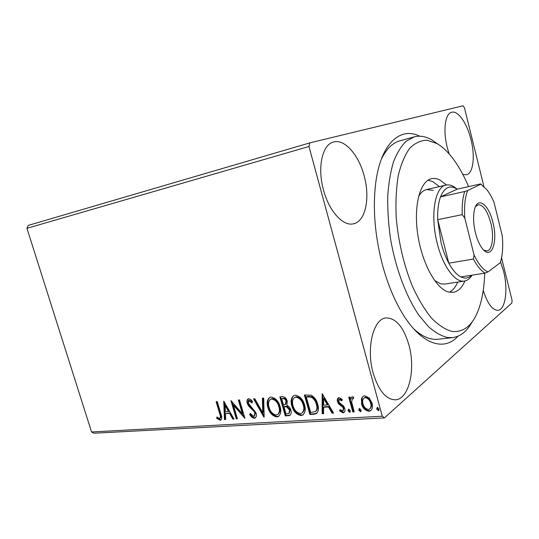 <?xml version="1.0" encoding="UTF-8"?>
<svg xmlns="http://www.w3.org/2000/svg" width="539" height="539" viewBox="0 0 539 539"><rect width="100%" height="100%" fill="white"/><g stroke="black" fill="none" stroke-linecap="round" stroke-linejoin="round"><path stroke-width="0.81" d="M458.015 336.195C443.557 352.452 419.214 343.99 399.891 309.083C392.715 296.187 386.84 281.237 382.266 264.225C374.821 235.092 372.644 207.973 375.73 182.869C380.797 143.293 400.295 126.443 419.733 136.205M413.777 328.945C422.28 336.666 430.351 340.102 437.985 339.24L452.672 337.596L447.545 337.495C441.3 336.013 434.892 332.354 428.323 326.533L418.682 314.924C406.103 296.335 395.639 268.449 390.539 238.945C388.451 224.197 387.514 209.994 387.73 196.344C388.606 183.327 390.526 171.826 393.504 161.841C397 152.935 401.225 146.056 406.184 141.205L414.255 136.872C419.861 135.43 425.642 136.38 431.604 139.736L438.059 144.236M323.508 190.038C329.08 211.322 343.181 226.548 353.449 223.806C365.496 221.576 370.32 198.143 364.216 176.118C358.907 155.138 344.583 138.51 333.425 142.04C322.302 144.56 317.141 167.575 323.508 190.038M483.247 290.427C487.499 303.673 492.41 310.296 497.989 310.296C505.562 309.736 508.23 289.153 503.561 271.205L500.563 261.866M462.812 174.38L466.424 174.804C473.262 173.504 475.283 156.371 470.978 139.601C467.111 123.397 458.015 110.165 451.581 112.274C445.086 113.635 442.856 130.586 447.309 147.699L449.142 153.925M373.163 373.049C378.58 390.62 385.951 399.54 395.276 399.817C408.986 399.453 415.825 369.303 408.953 345.095C403.65 327.072 396.024 318.017 386.072 317.943C373.46 318.529 365.941 347.951 373.163 373.049M501.56 257.831L512.05 300.23L511.868 302.992L384.462 417.887L94.022 433.215L91.542 431.975L26.95 228.327L28.183 225.417L309.81 142.882L463.055 105.785L464.456 107.827L483.921 186.521M361.494 398.53L363.198 396.205L364.674 395.781L369.222 397.984L372.078 403.233C373.015 406.487 372.489 409.02 370.488 410.826L368.912 411.277C365.139 410.59 362.693 408.144 361.568 403.92L361.494 398.53L363.091 396.273M352.789 411.964L348.713 397.189L350.114 397.095L350.714 399.271L351.906 396.825L353.685 397.088L353.449 398.719L352.391 398.604L351.644 401.824L354.19 411.877L352.789 411.964L353.375 411.473L349.42 397.142M339.051 397.62L342.285 399.52L341.827 400.841L339.3 399.514L338.856 401.481L339.557 402.788L343.666 406.157L344.744 408.394C345.277 410.213 344.98 411.601 343.855 412.564L343.013 412.8L339.644 410.994L340.048 409.593L342.838 410.88L343.39 408.555L342.676 407.181L338.573 403.873L337.508 401.649C337.003 399.992 337.266 398.719 338.297 397.829L339.051 397.62M313.846 414.262L309.905 414.498L304.394 394.999L311.192 395.202C314.587 397.216 316.757 400.248 317.7 404.304C319.014 408.292 318.562 411.405 316.359 413.635L313.846 414.262L314.459 413.79L310.525 414.026L309.905 414.498M285.32 415.946L279.849 396.872L282.14 396.697C284.653 396.657 286.35 398.153 287.247 401.171L286.883 405.362C288.891 406.224 290.218 407.801 290.865 410.091C291.579 412.476 291.215 414.255 289.766 415.434L285.32 415.946L285.953 415.488L280.597 396.812M263.942 417.213L253.552 398.873L254.846 398.779L262.736 412.699L262.412 398.2L263.726 398.099L264.144 417.071M237.423 418.783L236.284 418.85L230.914 400.598L242.375 413.743L238.359 400.032L239.511 399.945L244.901 418.338L233.434 405.2L237.423 418.783M219.696 413.709L216.146 401.73L217.251 401.643L220.862 413.817C222.014 416.492 221.994 418.587 220.788 420.097L220.094 420.272L216.772 418.365L216.921 416.957L218.733 418.217L219.851 418.352C220.592 417.173 220.545 415.623 219.696 413.709L220.37 413.272L216.927 401.67M91.542 431.975L382.266 416.209L308.975 146.487L26.95 228.327M223.759 401.144L234.007 418.985L232.774 419.052L229.553 413.332L225.45 413.602L225.666 419.477L224.446 419.544L223.759 401.144M254.287 418.264C252.38 417.934 250.851 416.654 249.678 414.437L250.359 413.44L253.647 416.371L254.186 416.229L254.88 413.103L253.957 411.304L248.647 406.076L247.226 403.293C246.613 401.326 246.889 399.871 248.061 398.927L248.681 398.759C250.211 398.995 251.497 399.972 252.562 401.69L251.969 402.902L248.829 400.767L248.371 403.132L256.065 413.049C256.726 415.299 256.389 416.97 255.068 418.062L254.287 418.264L254.94 417.813C253.034 417.476 251.497 416.202 250.332 413.986L249.678 414.437M267.883 407.504C266.495 403.044 267.101 399.675 269.709 397.398L271.002 397.048C275.557 397.91 278.589 401.09 280.105 406.581C281.439 410.954 280.859 414.269 278.353 416.526L276.83 416.943C272.35 415.993 269.372 412.847 267.883 407.504L268.53 407.053C267.297 403.084 267.681 399.871 269.689 397.411M291.808 405.887C290.413 401.366 291.067 397.93 293.762 395.586L295.163 395.195C299.906 396.064 303.039 399.311 304.562 404.93C305.896 409.35 305.276 412.733 302.696 415.064L301.038 415.522C296.383 414.558 293.304 411.345 291.808 405.887L292.434 405.429C291.208 401.42 291.619 398.153 293.674 395.626M322.167 393.645L333.547 413.096L332.078 413.184L328.5 406.945L323.616 407.262L323.602 413.689L322.16 413.77L322.167 393.645M347.992 410.806L348.686 409.061L350.31 410.664L349.939 412.322L347.992 410.806L348.585 410.32L348.605 409.074M358.718 410.159L359.432 408.394L361.076 410.017L360.699 411.681L358.718 410.159L359.297 409.674L359.331 408.414M376.626 409.081L377.367 407.289L379.052 408.933L378.661 410.617L376.626 409.081L377.192 408.589L377.233 407.309M309.81 142.882L308.975 146.487M382.266 416.209L384.462 417.887M414.255 136.872L399.999 140.78C392.581 142.795 386.348 148.959 381.302 159.274M221.239 419.746L220.094 420.272M220.761 419.827L217.439 417.927L216.772 418.365M217.439 417.927L217.5 417.402M219.851 418.352L220.518 417.914C221.259 416.728 221.212 415.185 220.37 413.272M233.791 418.587L232.774 419.052M233.434 418.608L230.214 412.894L229.553 413.332M230.214 412.894L225.45 413.602M225.646 419.072L224.446 419.544M225.113 419.106L224.48 402.081M228.523 411.506L229.183 411.068L225.814 405.092L225.147 405.523L225.376 411.715L228.523 411.506L225.147 405.523M237.308 418.379L236.284 418.85M236.944 418.399L231.992 401.562M239.127 399.972L243.035 413.298L242.375 413.743M244.504 416.977L234.094 404.769L233.434 405.2M254.475 416.034L255.526 412.652L254.88 413.103M255.526 412.652L254.61 410.859L253.957 411.304M254.61 410.859L249.301 405.638L248.647 406.076M249.301 405.638L247.879 402.862L247.226 403.293M247.879 402.862L248.257 398.847M252.353 402.107L249.88 400.234L249.227 400.666M249.88 400.234L249.328 400.443M255.574 417.678L254.94 417.813M264.117 415.919L254.421 398.806M263.072 398.146L263.382 412.247L262.736 412.699M279.02 416.047L276.83 416.943M277.464 416.485C272.99 415.535 270.012 412.396 268.53 407.053M278.057 414.221C280.125 412.436 280.61 409.768 279.505 406.211C278.306 401.865 275.887 399.311 272.262 398.55L270.645 399.244M278.865 406.662C277.666 402.31 275.247 399.756 271.616 398.988L270.585 399.278C268.462 401.104 267.971 403.812 269.096 407.417C270.275 411.695 272.653 414.221 276.231 415.01L277.396 414.693C279.492 412.914 279.977 410.24 278.865 406.662L279.505 406.211M272.262 398.55L271.616 398.988M290.319 415.01L288.56 415.758M289.194 415.293L285.953 415.488M289.227 413.278L290.238 409.714L287.287 406.426L284.605 406.372L283.972 406.83L286.007 413.925L288.924 413.501L289.605 410.172L286.654 406.878L283.972 406.83M285.697 404.297L286.64 400.848C286.115 399.055 285.097 398.166 283.588 398.2L281.654 398.739L283.413 404.87L285.374 404.526L286 401.299C285.481 399.5 284.464 398.617 282.948 398.644L281.654 398.739M283.588 398.2L282.948 398.644M286.64 400.848L286 401.299M287.287 406.426L286.654 406.878M290.238 409.714L289.605 410.172M303.403 414.545L301.038 415.522M301.665 415.057C297.009 414.093 293.93 410.886 292.434 405.429M302.399 412.692C304.495 410.833 304.986 408.117 303.888 404.553C302.682 400.113 300.189 397.506 296.416 396.731L294.678 397.486C292.475 399.372 291.936 402.141 293.068 405.793C294.254 410.166 296.713 412.746 300.439 413.548L301.712 413.191C303.861 411.351 304.38 408.629 303.268 405.011C302.056 400.565 299.563 397.957 295.783 397.176L294.671 397.492L295.298 397.041M303.888 404.553L303.268 405.011M296.416 396.731L295.783 397.176M310.525 414.026L305.128 394.939M317.047 413.117L314.459 413.79M315.861 411.25L316.016 411.156C317.687 409.391 318.017 406.979 316.993 403.92C316.225 400.605 314.446 398.186 311.643 396.657L307.735 396.387L306.26 396.906L310.639 412.423L315.403 411.628C317.073 409.862 317.404 407.45 316.38 404.385C315.611 401.07 313.826 398.644 311.023 397.115L306.26 396.906M311.643 396.657L311.023 397.115M316.993 403.92L316.38 404.385M333.297 412.672L332.078 413.184M332.678 412.706L329.107 406.473L328.5 406.945M329.107 406.473L324.222 406.79L323.616 407.262M323.609 413.245L322.16 413.77M322.767 413.298L322.78 394.305M327.362 404.951L327.968 404.479L324.229 397.964L323.616 398.422L323.616 405.2L327.362 404.951L323.616 398.422M342.11 400.032L340.237 398.948L339.637 399.419M340.237 398.948L339.711 399.19M344.367 412.126L343.013 412.8M343.606 412.315L340.237 410.509L339.644 410.994M340.237 410.509L340.399 409.963M343.1 410.671L343.983 408.077L343.39 408.555M343.983 408.077L343.269 406.702L342.676 407.181M343.269 406.702L341.389 405.288L340.789 405.766M341.389 405.288L339.172 403.401L338.573 403.873M339.172 403.401L338.108 401.178L337.508 401.649M338.108 401.178L338.431 397.769M350.276 411.917L349.616 412.409M350.202 411.924L348.585 410.32M352.014 396.771L350.714 399.271M353.55 398.045L352.749 398.496M353.341 398.025L352.587 398.53M354.069 411.432L353.375 411.473M361.042 411.277L360.362 411.783M360.941 411.291L359.297 409.674M371.216 410.24L368.912 411.277M369.484 410.785C365.718 410.105 363.273 407.652 362.147 403.441L361.568 403.92M362.147 403.441L362.08 398.058M370.091 408.616C371.566 407.228 371.944 405.315 371.216 402.855C370.401 399.675 368.575 397.769 365.752 397.149L364.196 397.91C362.639 399.332 362.242 401.312 362.996 403.839C363.791 406.992 365.597 408.865 368.406 409.445L369.471 409.128C370.987 407.76 371.378 405.827 370.643 403.34C369.821 400.154 368.002 398.247 365.172 397.62L364.196 397.91L364.775 397.432M371.216 402.855L370.643 403.34M365.752 397.149L365.172 397.62M379.011 410.206L378.304 410.725M378.87 410.226L377.192 408.589M468.546 186.622C463.27 174.043 457.213 163.627 450.382 155.367C445.942 150.064 441.387 146.089 436.711 143.448L427.097 140.261C420.797 140.356 415.01 143.024 409.721 148.265C404.87 155.01 401.056 164.105 398.274 175.552C396.219 188.165 395.525 202.159 396.199 217.527C398.375 241.721 403.704 264.467 412.173 285.771C418.109 298.734 424.55 309.507 431.49 318.104C438.517 325.206 445.389 329.652 452.106 331.445C464.503 332.603 473.613 324.478 479.42 307.068C482.567 297.36 484.332 286.061 484.709 273.172M434.582 280.509L440.74 283.864L444.695 284.093L464.429 281.062C455.367 282.941 443.105 266.812 437.385 243.904C429.913 215.998 434.798 186.642 446.056 185.072C449.472 184.358 453.029 185.625 456.722 188.872M449.479 292.232C452.827 290.4 455.576 287.024 457.726 282.092M439.447 186.588L432.561 181.542L428.033 180.215M464.908 280.974C462.031 287.698 458.143 291.491 453.238 292.347L448.886 292.104C436.496 289.396 422.145 263.881 417.813 234.863C413.373 205.831 420.022 181.084 431.49 178.719C434.124 178.113 436.859 178.497 439.696 179.871L446.528 184.978M472.076 321.965C467.037 331.29 460.569 336.498 452.672 337.596M433.268 190.395L426.592 189.546C423.445 190.28 420.757 192.639 418.527 196.614M492.875 222.311C498.373 242.691 491.083 261.247 481.866 247.9C479.218 244.18 477.082 239.195 475.479 232.936C473.33 223.806 473.006 215.977 474.509 209.455C477.642 195.953 488.785 204.456 492.875 222.311M483.752 250.116L486.993 250.938C492.383 250.298 494.189 236.035 490.8 222.944C487.438 210.877 483.227 204.807 478.154 204.732L475.445 206.7M462.246 214.657L437.695 219.676L448.812 263.187L473.41 259.023L474.064 254.974C478.531 264.305 483.193 269.938 488.051 271.872L500.286 262.729L500.536 261.941C502.591 254.96 503.19 246.323 502.321 236.028L493.953 202.064C491.736 196.998 489.311 192.814 486.677 189.512L480.828 184.19L467.711 190.489C464.962 197.207 463.991 206.43 464.807 218.154L462.246 214.657C461.876 205.265 462.705 197.55 464.726 191.513L440.538 196.87L457.173 189.176C450.099 184.628 444.554 187.195 440.538 196.87C438.369 202.839 437.419 210.439 437.695 219.676L441.07 242.779C443.071 250.527 445.652 257.325 448.812 263.187C452.672 270.201 456.701 274.775 460.885 276.918C464.955 278.865 468.512 278.306 471.558 275.24M472.063 275.159C469.968 278.596 467.421 280.563 464.429 281.062M480.828 184.19L481.462 184.581M457.173 189.176L480.606 183.914M464.726 191.513L467.711 190.489M464.807 218.154L474.064 254.974M488.051 271.872L485.154 273.105C481.111 270.888 477.197 266.192 473.41 259.023M460.885 276.918L485.154 273.105M251.801 408.03L251.147 408.474M285.239 406.332L284.605 406.79M307.735 396.387L307.109 396.845M248.829 400.767L249.49 400.336M255.068 418.062L255.466 417.786M278.353 416.526L278.993 416.068M270.585 399.278L271.232 398.833M289.766 415.434L290.251 415.084M302.696 415.064L303.316 414.599M316.359 413.635L316.966 413.164M339.3 399.514L339.9 399.042M343.855 412.564L344.293 412.207M352.391 398.604L352.984 398.126M370.488 410.826L371.061 410.334M446.056 185.072L426.592 189.546"/></g></svg>
